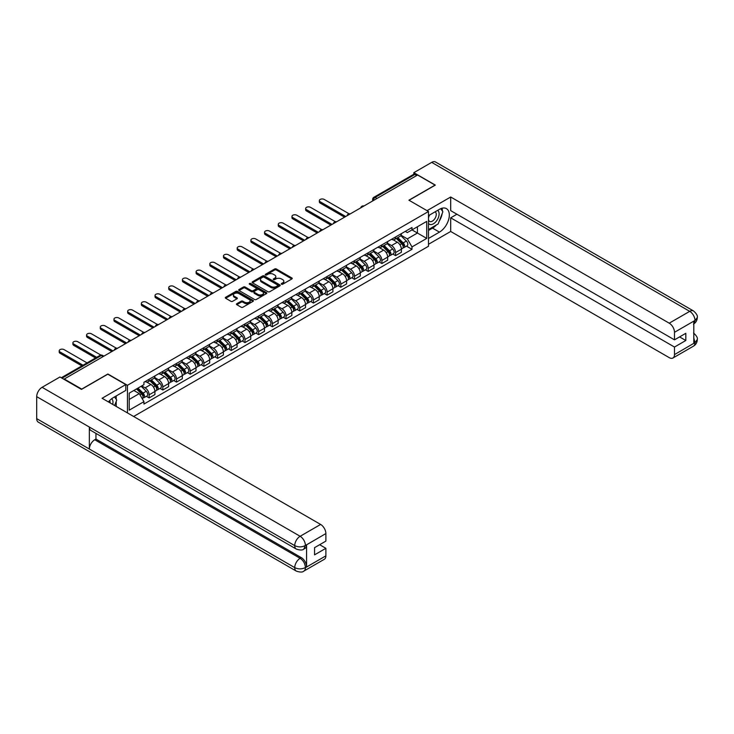 <?xml version="1.0" encoding="UTF-8"?>
<svg xmlns="http://www.w3.org/2000/svg" width="734" height="734" viewBox="0 0 734 734"><rect width="100%" height="100%" fill="white"/><g stroke="black" fill="none" stroke-linecap="round" stroke-linejoin="round"><path stroke-width="1.1" d="M281.507 284.223A0.853 0.495 0 0 0 282.709 284.223L291.866 278.938A1.22 0.706 0 0 0 292.224 278.443A1.22 0.706 0 0 0 291.866 277.947L276.36 268.993A1.22 0.706 0 0 0 274.635 268.993L265.479 274.277A0.853 0.495 0 0 0 266.69 274.975L267.873 274.287A3.899 2.248 0 0 1 273.387 274.287L274.672 275.039A3.899 2.248 0 0 1 275.819 276.626A3.899 2.248 0 0 1 274.672 278.223L273.488 278.902A0.853 0.495 0 0 0 274.7 279.599L275.883 278.92A3.899 2.248 0 0 1 281.397 278.92L282.691 279.663A3.899 2.248 0 0 1 283.829 281.25A3.899 2.248 0 0 1 282.691 282.847L281.507 283.526A0.853 0.495 0 0 0 281.507 284.223L281.507 283.526M236.816 303.711A1.22 0.706 0 0 0 236.458 304.206A1.22 0.706 0 0 0 236.816 304.702L241.165 307.216A1.22 0.706 0 0 0 242.89 307.216L253.056 301.344A1.22 0.706 0 0 0 253.413 300.848A1.22 0.706 0 0 0 253.056 300.353L237.55 291.398A1.22 0.706 0 0 0 235.825 291.398L225.659 297.27A1.22 0.706 0 0 0 225.301 297.765A1.22 0.706 0 0 0 225.659 298.261L230.916 301.298A1.22 0.706 0 0 0 232.632 301.298L236.99 298.784A1.22 0.706 0 0 0 237.339 298.288A1.22 0.706 0 0 0 236.99 297.793L234.385 296.288A3.257 1.881 0 0 1 233.43 294.958A3.257 1.881 0 0 1 235.44 293.215A3.257 1.881 0 0 1 238.99 293.628L249.202 299.518A3.257 1.881 0 0 1 250.156 300.848A3.257 1.881 0 0 1 248.138 302.591A3.257 1.881 0 0 1 244.587 302.179L242.89 301.197A1.22 0.706 0 0 0 241.165 301.197L236.816 303.711L236.816 304.702M127.45 385.304L107.88 374.001L81.722 389.103L64.262 379.019L417.6 175.013L435.069 185.096L408.911 200.198L428.491 211.502L127.45 385.304L127.45 412.912M267.956 291.747A1.22 0.706 0 0 0 269.681 291.747L279.847 285.884A1.22 0.706 0 0 0 280.204 285.379A1.22 0.706 0 0 0 279.847 284.884L264.341 275.929A1.22 0.706 0 0 0 262.616 275.929L252.45 281.801A1.22 0.706 0 0 0 252.092 282.296A1.22 0.706 0 0 0 252.45 282.792L267.956 291.747M249.817 284.407A0.853 0.495 0 0 1 250.689 284.526L250.689 283.517L266.451 292.618A1.22 0.706 0 0 1 266.809 293.114A1.22 0.706 0 0 1 266.451 293.609L256.285 299.481A1.22 0.706 0 0 1 254.56 299.481L239.055 290.526L243.404 288.04L243.404 287.022L239.055 289.535A1.22 0.706 0 0 0 238.697 290.031A1.22 0.706 0 0 0 239.055 290.526L239.055 289.535M243.404 288.04A1.22 0.706 0 0 1 245.128 288.04L245.128 287.022A1.22 0.706 0 0 0 243.404 287.022M245.128 287.022L251.413 290.655A1.22 0.706 0 0 0 253.138 290.655L256.028 288.985A1.22 0.706 0 0 0 256.386 288.49A1.22 0.706 0 0 0 256.028 287.994L249.477 284.214A0.853 0.495 0 0 1 250.689 283.517M133.634 416.49L428.491 246.257L428.491 211.502M376.964 198.474L375.129 197.409A2.486 1.431 60 0 0 373.881 197.29L413.646 174.334A2.486 1.431 60 0 1 414.884 174.453L375.129 197.409A2.486 1.431 120 0 0 373.367 200.455L373.367 200.556M416.728 175.518L414.884 174.453M395.571 236.99A5.707 3.294 60 0 1 394.387 239.55L400.186 236.201A5.707 3.294 -120 0 0 401.37 233.641M387.35 243.137L391.534 245.551A5.707 3.294 60 0 1 395.571 252.542L401.37 249.202A5.707 3.294 -120 0 0 397.333 242.202L393.185 239.807M401.37 249.202L401.37 252.285L395.571 255.634L392.8 254.028M394.387 239.55A5.707 3.294 60 0 1 391.58 239.293M395.571 252.542L395.571 255.634M381.882 244.89A5.707 3.294 60 0 1 380.698 247.45L386.497 244.11A5.707 3.294 -120 0 0 387.671 241.55M379.102 261.937L381.882 263.534L387.671 260.194L387.671 257.102A5.707 3.294 -120 0 0 383.634 250.111L379.496 247.716M380.698 247.45A5.707 3.294 60 0 1 377.891 247.193M373.661 251.037L377.845 253.45A5.707 3.294 60 0 1 381.882 260.451L381.882 263.534M368.193 252.799A5.707 3.294 60 0 1 367.009 255.359L372.799 252.01A5.707 3.294 -120 0 0 373.982 249.45M365.413 269.837L368.193 271.442L373.982 268.094L373.982 265.011A5.707 3.294 -120 0 0 369.945 258.01L365.798 255.625M367.009 255.359A5.707 3.294 60 0 1 364.202 255.102M359.972 258.946L364.156 261.359A5.707 3.294 60 0 1 368.193 268.35L368.193 271.442M354.504 260.698A5.707 3.294 60 0 1 353.32 263.267L359.109 259.919A5.707 3.294 -120 0 0 360.293 257.359M351.724 277.746L354.504 279.351L360.293 276.002L360.293 272.91A5.707 3.294 -120 0 0 356.256 265.919L352.109 263.524M353.32 263.267A5.707 3.294 60 0 1 350.503 263.001M346.283 266.846L350.467 269.268A5.707 3.294 60 0 1 354.504 276.259L354.504 279.351M340.805 268.607A5.707 3.294 60 0 1 339.622 271.167L345.42 267.827A5.707 3.294 -120 0 0 346.604 265.258M338.035 285.645L340.805 287.251L346.604 283.911L346.604 280.819A5.707 3.294 -120 0 0 342.567 273.828L338.42 271.433M339.622 271.167A5.707 3.294 60 0 1 336.814 270.91M332.585 274.755L336.768 277.168A5.707 3.294 60 0 1 340.805 284.159L340.805 287.251M327.116 276.507A5.707 3.294 60 0 1 325.933 279.076L331.731 275.727A5.707 3.294 -120 0 0 332.906 273.167M324.336 293.554L327.116 295.16L332.906 291.811L332.906 288.719A5.707 3.294 -120 0 0 328.869 281.728L324.722 279.333M325.933 279.076A5.707 3.294 60 0 1 323.125 278.819M318.895 282.654L323.079 285.076A5.707 3.294 60 0 1 327.116 292.068L327.116 295.16M313.427 284.416A5.707 3.294 60 0 1 312.244 286.976L318.033 283.636A5.707 3.294 -120 0 0 319.217 281.067M310.647 301.454L313.427 303.059L319.217 299.72L319.217 296.628A5.707 3.294 -120 0 0 315.18 289.636L311.032 287.242M312.244 286.976A5.707 3.294 60 0 1 309.436 286.719M305.206 290.563L309.39 292.976A5.707 3.294 60 0 1 313.427 299.967L313.427 303.059M299.738 292.316A5.707 3.294 60 0 1 298.554 294.884L304.344 291.536A5.707 3.294 -120 0 0 305.527 288.976M296.958 309.363L299.738 310.968L305.527 307.619L305.527 304.527A5.707 3.294 -120 0 0 301.49 297.536L297.343 295.141M298.554 294.884A5.707 3.294 60 0 1 295.738 294.628M291.517 298.463L295.701 300.885A5.707 3.294 60 0 1 299.738 307.876L299.738 310.968M286.04 300.224A5.707 3.294 60 0 1 284.856 302.784L290.655 299.444A5.707 3.294 -120 0 0 291.838 296.875M283.269 317.272L286.04 318.868L291.838 315.528L291.838 312.436A5.707 3.294 -120 0 0 287.801 305.445L283.654 303.05M284.856 302.784A5.707 3.294 60 0 1 282.049 302.527M277.819 306.372L282.003 308.785A5.707 3.294 60 0 1 286.04 315.776L286.04 318.868M272.351 308.124A5.707 3.294 60 0 1 271.167 310.693L276.957 307.344A5.707 3.294 -120 0 0 278.14 304.784M269.571 325.171L272.351 326.777L278.14 323.428L278.14 320.336A5.707 3.294 -120 0 0 274.103 313.345L269.956 310.95M271.167 310.693A5.707 3.294 60 0 1 268.36 310.436M264.13 314.28L268.314 316.693A5.707 3.294 60 0 1 272.351 323.685L272.351 326.777M258.662 316.033A5.707 3.294 60 0 1 257.478 318.593L263.267 315.253A5.707 3.294 -120 0 0 264.451 312.684M255.882 333.08L258.662 334.676L264.451 331.337L264.451 328.245A5.707 3.294 -120 0 0 260.414 321.253L256.267 318.859M257.478 318.593A5.707 3.294 60 0 1 254.67 318.336M250.441 322.18L254.625 324.593A5.707 3.294 60 0 1 258.662 331.584L258.662 334.676M244.972 323.942A5.707 3.294 60 0 1 243.789 326.502L249.578 323.153A5.707 3.294 -120 0 0 250.762 320.593M242.192 340.98L244.972 342.585L250.762 339.236L250.762 336.154A5.707 3.294 -120 0 0 246.725 329.153L242.578 326.758M243.789 326.502A5.707 3.294 60 0 1 240.972 326.245M236.752 330.089L240.936 332.502A5.707 3.294 60 0 1 244.972 339.493L244.972 342.585M231.274 331.841A5.707 3.294 60 0 1 230.091 334.401L235.889 331.062A5.707 3.294 -120 0 0 237.073 328.502M228.503 348.889L231.274 350.485L237.073 347.145L237.073 344.053A5.707 3.294 -120 0 0 233.036 337.062L228.889 334.667M230.091 334.401A5.707 3.294 60 0 1 227.283 334.144M223.053 337.989L227.237 340.402A5.707 3.294 60 0 1 231.274 347.402L231.274 350.485M217.585 339.75A5.707 3.294 60 0 1 216.402 342.31L222.191 338.961A5.707 3.294 -120 0 0 223.375 336.401M214.805 356.788L217.585 358.394L223.375 355.054L223.375 351.962A5.707 3.294 -120 0 0 219.338 344.962L215.19 342.576M216.402 342.31A5.707 3.294 60 0 1 213.594 342.053M209.364 345.897L213.548 348.311A5.707 3.294 60 0 1 217.585 355.302L217.585 358.394M203.896 347.65A5.707 3.294 60 0 1 202.712 350.219L208.502 346.87A5.707 3.294 -120 0 0 209.685 344.31M201.116 364.697L203.896 366.303L209.685 362.954L209.685 359.862A5.707 3.294 -120 0 0 205.648 352.87L201.501 350.476M202.712 350.219A5.707 3.294 60 0 1 199.905 349.953M195.675 353.797L199.859 356.219A5.707 3.294 60 0 1 203.896 363.211L203.896 366.303M190.198 355.559A5.707 3.294 60 0 1 189.023 358.119L194.813 354.779A5.707 3.294 -120 0 0 195.996 352.21M187.427 372.597L190.198 374.202L195.996 370.863L195.996 367.771A5.707 3.294 -120 0 0 191.959 360.779L187.812 358.385M189.023 358.119A5.707 3.294 60 0 1 186.207 357.862M181.977 361.706L186.161 364.119A5.707 3.294 60 0 1 190.198 371.11L190.198 374.202M176.509 363.458A5.707 3.294 60 0 1 175.325 366.027L181.124 362.679A5.707 3.294 -120 0 0 182.307 360.119M173.738 380.506L176.509 382.111L182.307 378.762L182.307 375.67A5.707 3.294 -120 0 0 178.27 368.679L174.123 366.284M175.325 366.027A5.707 3.294 60 0 1 172.518 365.771M168.288 369.606L172.472 372.028A5.707 3.294 60 0 1 176.509 379.019L176.509 382.111M162.82 371.367A5.707 3.294 60 0 1 161.636 373.927L167.425 370.587A5.707 3.294 -120 0 0 168.609 368.018M160.04 388.405L162.82 390.011L168.609 386.671L168.609 383.579A5.707 3.294 -120 0 0 164.572 376.588L160.425 374.193M161.636 373.927A5.707 3.294 60 0 1 158.828 373.67M154.599 377.515L158.783 379.928A5.707 3.294 60 0 1 162.82 386.919L162.82 390.011M149.13 379.267A5.707 3.294 60 0 1 147.947 381.836L153.736 378.487A5.707 3.294 -120 0 0 154.92 375.927M146.35 396.314L149.13 397.92L154.92 394.571L154.92 391.479A5.707 3.294 -120 0 0 150.883 384.488L146.736 382.093M147.947 381.836A5.707 3.294 60 0 1 145.139 381.579M141.754 385.91L145.093 387.836A5.707 3.294 60 0 1 149.13 394.828L149.13 397.92M405.269 231.384L407.333 232.577L426.729 221.384L417.426 226.751L417.426 233.036L407.333 238.862L401.048 235.229M129.202 399.434L139.295 393.608L143.947 401.663L129.202 410.178L129.202 393.158L143.947 384.644L143.947 382.258L411.985 227.512L411.985 229.889L426.729 238.403L411.985 246.918L407.333 238.862M426.729 221.384L426.729 238.403M143.947 401.663L143.947 404.049L411.985 249.303L411.985 246.918M139.295 393.608L133.854 390.47M406.489 246.129L411.985 249.303M281.847 284.342L282.691 283.856A3.899 2.248 0 0 0 283.829 282.269L283.829 281.25M275.819 276.626L275.819 277.645A3.899 2.248 0 0 1 274.672 279.232L273.828 279.718M291.848 278.948L276.36 270.011A1.22 0.706 0 0 0 274.635 270.011L265.818 275.094M279.847 284.884L279.847 285.884L264.341 276.947A1.22 0.706 0 0 0 262.616 276.947L252.468 282.801M277.691 285.728A0.853 0.495 0 0 0 277.691 285.031L264.084 277.177A0.853 0.495 0 0 0 262.873 277.177L261.625 277.892A3.899 2.248 0 0 0 260.487 279.489A3.899 2.248 0 0 0 261.625 281.076L270.929 286.453A3.899 2.248 0 0 0 276.443 286.453L277.691 285.728L277.691 286.746A0.853 0.495 0 0 0 277.938 286.398L277.938 285.379M260.487 279.489L260.487 280.498A3.899 2.248 0 0 0 261.625 282.095L261.625 281.076M277.691 286.746L276.443 287.462A3.899 2.248 0 0 1 270.929 287.462L261.625 282.095M245.128 288.04L251.413 291.664A1.22 0.706 0 0 0 253.138 291.664L256.028 290.003A1.22 0.706 0 0 0 256.386 289.508L256.386 288.49M250.689 284.526L266.433 293.628M257.946 294.426A3.257 1.881 0 0 0 261.497 294.829A3.257 1.881 0 0 0 263.506 293.095A3.257 1.881 0 0 0 262.552 291.765L258.955 289.682A1.22 0.706 0 0 0 257.23 289.682L254.349 291.352A1.22 0.706 0 0 0 253.992 291.848A1.22 0.706 0 0 0 254.349 292.343L257.946 294.426L257.946 295.435A3.257 1.881 0 0 0 261.497 295.839A3.257 1.881 0 0 0 263.506 294.105L263.506 293.095M253.992 291.848L253.992 292.866A1.22 0.706 0 0 0 254.349 293.361L254.349 292.343M257.946 295.435L254.349 293.361M250.156 300.848L250.156 301.867A3.257 1.881 0 0 1 248.138 303.601A3.257 1.881 0 0 1 244.587 303.197L242.89 302.215A1.22 0.706 0 0 0 241.165 302.215L236.834 304.711M233.43 294.958L233.43 295.967A3.257 1.881 0 0 0 234.385 297.298L234.385 296.288M236.99 297.793L236.99 298.784L234.385 297.298M253.056 300.353L253.056 301.344L237.55 292.416A1.22 0.706 0 0 0 235.825 292.416L225.677 298.27L225.659 297.27M396.314 238.44L401.709 243.761A3.101 1.789 60 0 1 402.526 248.413L401.37 249.083M397.388 239.504L399.672 240.825M349.109 213.805L324.217 199.437A2.853 1.651 -0 0 0 321.107 199.079A2.853 1.651 -0 0 0 319.345 200.602A2.853 1.651 -0 0 0 320.18 201.767L345.723 216.512M396.911 238.091L402.819 243.927A1.486 0.862 60 0 1 403.205 246.156A1.486 0.862 60 0 1 403.076 246.211M397.8 237.577L403.195 242.899A3.101 1.789 60 0 1 404.012 247.551A3.101 1.789 60 0 1 403.076 247.652M400.819 235.614L406.361 241.073A3.101 1.789 60 0 1 407.177 245.725L404.012 247.551M344.585 217.172L320.18 203.089A2.853 1.651 180 0 1 319.345 201.923L319.345 200.602M382.616 246.349L388.011 251.67A3.101 1.789 60 0 1 388.827 256.322L387.671 256.983M383.698 247.404L385.983 248.725M335.42 221.714L310.528 207.346A2.853 1.651 -0 0 0 307.418 206.988A2.853 1.651 -0 0 0 305.656 208.511A2.853 1.651 -0 0 0 306.491 209.676L332.034 224.421M383.221 246L389.121 251.826A1.486 0.862 60 0 1 389.515 254.056A1.486 0.862 60 0 1 389.378 254.111M384.111 245.486L389.506 250.808A3.101 1.789 60 0 1 390.323 255.46A3.101 1.789 60 0 1 389.387 255.56M387.13 243.523L392.662 248.982A3.101 1.789 60 0 1 393.479 253.634L390.323 255.46M330.887 225.081L306.491 210.988A2.853 1.651 180 0 1 305.656 209.823L305.656 208.511M368.927 254.248L374.322 259.57A3.101 1.789 60 0 1 375.138 264.222L373.982 264.891M370 255.313L372.294 256.634M321.731 229.623L296.839 215.245A2.853 1.651 -0 0 0 293.728 214.888A2.853 1.651 -0 0 0 291.967 216.411A2.853 1.651 -0 0 0 292.802 217.576L318.336 232.32M369.523 253.909L375.432 259.735A1.486 0.862 60 0 1 375.826 261.965A1.486 0.862 60 0 1 375.689 262.02M370.422 253.386L375.817 258.707A3.101 1.789 60 0 1 376.634 263.359A3.101 1.789 60 0 1 375.698 263.46M373.441 251.423L378.973 256.882A3.101 1.789 60 0 1 379.79 261.533L376.634 263.359M317.198 232.981L292.802 218.897A2.853 1.651 180 0 1 291.967 217.732L291.967 216.411M436.391 224.971A13.964 8.065 120 0 1 432.528 228.118L439.455 232.118A13.964 8.065 120 0 0 448.575 219.815A13.964 8.065 120 0 0 446.437 208.63A13.964 8.065 120 0 0 439.455 209.318L428.491 215.649M439.455 232.118L428.491 238.458M428.491 244.284L450.694 231.467L450.694 217.833L674.491 347.044L674.491 354.595L695.116 342.576L693.804 343.191L693.804 321.4L694.988 320.464L674.491 332.3A7.45 4.303 -120 0 0 669.224 323.18L689.721 311.344L431.693 162.37L413.829 172.683L435.335 185.096L409.049 200.272M456.924 214.236L450.694 217.833M679.583 336.906L685.813 340.503L685.813 333.309L674.491 339.851L450.694 210.64L450.694 197.006L669.224 323.18M427.041 210.658L450.694 197.006M450.694 231.467L669.224 357.632A7.45 4.303 -120 0 0 672.95 357.999A7.45 4.303 -120 0 0 674.491 354.595M431.693 162.37A7.634 4.404 -60 0 1 435.51 161.994L693.538 310.968A7.634 4.404 -60 0 0 689.721 311.344A7.45 4.303 60 0 1 694.988 320.464M413.829 174.252L413.829 172.683M674.491 339.851L674.491 332.3M685.813 340.503L674.491 347.044M439.161 221.319A13.964 8.065 120 0 0 442.171 213.576M442.4 211.071A13.964 8.065 120 0 0 442.051 208.227M432.528 228.118L428.491 230.448M693.804 337.979L694.988 342.512M693.538 333.007C696.529 335.704 697.786 337.86 697.3 339.466L695.126 342.576M693.538 310.968C696.529 313.638 697.786 315.813 697.3 317.483L695.116 320.538M296.316 549.069A7.634 4.404 -60 0 1 294.729 545.619C298.243 547.307 301.757 547.298 305.252 545.582L303.848 549.06C302.601 550.326 300.087 550.326 296.316 549.069L90.943 430.5A7.634 4.404 -60 0 1 89.355 427.05L36.7 396.654A7.634 4.404 -60 0 1 42.095 387.304L59.959 376.992L81.465 389.405L107.788 374.202L125.78 384.588L125.78 390.415L113.32 397.617A13.964 8.065 120 0 0 108.43 401.938M125.78 384.588L102.081 398.268L320.62 524.443A7.45 4.303 60 0 1 325.887 533.563L325.887 541.114L314.565 547.647L314.565 554.849L325.887 548.307L325.887 555.858A7.45 4.303 60 0 1 324.345 559.271L303.848 571.098A7.45 4.303 -120 0 0 305.399 567.694L325.887 555.858M115.908 406.251L118.853 407.948M116.22 406.076L116.22 401.397M116.22 399.305L116.22 395.938M303.848 571.098C302.665 572.364 300.151 572.364 296.316 571.107L38.278 422.133A7.634 4.404 -60 0 1 36.7 418.646L89.355 449.043A7.634 4.404 -60 0 1 94.759 439.749L300.133 558.317L301.316 557.629A7.45 4.303 60 0 1 306.583 566.758L306.583 544.967A7.45 4.303 60 0 1 305.041 548.371L303.848 549.06M36.7 396.654L36.7 418.646M42.095 387.304L300.133 536.279A7.634 4.404 -60 0 0 294.729 545.619L89.355 427.05L89.355 449.043L294.729 567.611C298.233 569.309 301.747 569.309 305.261 567.611L305.399 567.694M325.887 548.307L319.657 544.711M95.943 433.381L95.943 439.06L301.316 557.629M95.943 439.06L94.759 439.749M428.491 223.402A8.065 4.661 120 0 0 434.904 222.714A8.065 4.661 120 0 0 439.106 213.933A8.065 4.661 120 0 0 437.638 210.364M429.161 215.264A8.065 4.661 120 0 0 428.491 216.713M428.491 219.411A5.523 3.193 120 0 0 429.601 221.411A5.523 3.193 120 0 0 433.858 219.925A5.523 3.193 120 0 0 436.271 214.374A5.523 3.193 120 0 0 435.124 211.842A5.523 3.193 120 0 0 435.106 211.832M429.619 214.998A5.523 3.193 120 0 0 428.491 218.31M440.721 208.685L442.877 211.75L438.143 223.962L428.665 229.439M112.697 404.397A8.065 4.661 120 0 0 112.972 402.223A8.065 4.661 120 0 0 111.632 398.755M110.128 402.911A5.523 3.193 120 0 0 110.128 402.663A5.523 3.193 120 0 0 109.559 400.645M114.532 396.911L116.743 400.048L114.623 405.507M355.238 262.157L360.633 267.479A3.101 1.789 60 0 1 361.449 272.131L360.293 272.8M356.311 263.212L358.596 264.534M308.032 237.522L283.15 223.154A2.853 1.651 -0 0 0 280.039 222.797A2.853 1.651 -0 0 0 278.269 224.32A2.853 1.651 -0 0 0 279.113 225.485L304.647 240.229M355.834 261.809L361.743 267.635A1.486 0.862 60 0 1 362.137 269.873A1.486 0.862 60 0 1 362 269.919M356.733 261.295L362.119 266.616A3.101 1.789 60 0 1 362.945 271.268A3.101 1.789 60 0 1 362 271.369M359.743 259.331L365.284 264.791A3.101 1.789 60 0 1 366.101 269.442L362.945 271.268M303.509 240.89L279.113 226.797A2.853 1.651 180 0 1 278.269 225.632L278.269 224.32M341.549 270.057L346.943 275.378A3.101 1.789 60 0 1 347.76 280.03L346.604 280.7M342.622 271.121L344.907 272.442M294.343 245.431L269.451 231.054A2.853 1.651 -0 0 0 266.341 230.696A2.853 1.651 -0 0 0 264.579 232.219A2.853 1.651 -0 0 0 265.414 233.384L290.958 248.138M342.145 269.717L348.054 275.544A1.486 0.862 60 0 1 348.439 277.773A1.486 0.862 60 0 1 348.311 277.828M343.035 269.194L348.43 274.516A3.101 1.789 60 0 1 349.246 279.168A3.101 1.789 60 0 1 348.311 279.269M346.053 267.231L351.586 272.699A3.101 1.789 60 0 1 352.412 277.351L349.246 279.168M289.82 248.789L265.414 234.706A2.853 1.651 180 0 1 264.579 233.54L264.579 232.219M327.85 277.966L333.245 283.287A3.101 1.789 60 0 1 334.062 287.939L332.906 288.609M328.933 279.021L331.217 280.342M280.654 253.331L255.762 238.963A2.853 1.651 -0 0 0 252.652 238.605A2.853 1.651 -0 0 0 250.89 240.128A2.853 1.651 -0 0 0 251.725 241.293L277.268 256.038M328.456 277.617L334.355 283.443A1.486 0.862 60 0 1 334.75 285.682A1.486 0.862 60 0 1 334.612 285.737M329.346 277.103L334.741 282.425A3.101 1.789 60 0 1 335.557 287.077A3.101 1.789 60 0 1 334.621 287.178M332.364 275.14L337.897 280.599A3.101 1.789 60 0 1 338.713 285.251L335.557 287.077M276.122 256.698L251.725 242.615A2.853 1.651 180 0 1 250.89 241.449L250.89 240.128M314.161 285.865L319.556 291.187A3.101 1.789 60 0 1 320.373 295.839L319.217 296.508M315.235 286.93L317.528 288.251M266.965 261.24L242.073 246.863A2.853 1.651 -0 0 0 238.963 246.514A2.853 1.651 -0 0 0 237.201 248.028A2.853 1.651 -0 0 0 238.036 249.202L263.57 263.946M314.758 285.526L320.666 291.352A1.486 0.862 60 0 1 321.061 293.582A1.486 0.862 60 0 1 320.923 293.637M315.657 285.003L321.052 290.325A3.101 1.789 60 0 1 321.868 294.976A3.101 1.789 60 0 1 320.932 295.077M318.675 283.04L324.208 288.508A3.101 1.789 60 0 1 325.024 293.16L321.868 294.976M262.433 264.598L238.036 250.514A2.853 1.651 180 0 1 237.201 249.349L237.201 248.028M300.472 293.774L305.867 299.096A3.101 1.789 60 0 1 306.684 303.748L305.527 304.417M301.546 294.839L303.83 296.151M253.267 269.139L228.384 254.771A2.853 1.651 -0 0 0 225.274 254.414A2.853 1.651 -0 0 0 223.503 255.937A2.853 1.651 -0 0 0 224.347 257.102L249.881 271.846M301.068 293.426L306.977 299.252A1.486 0.862 60 0 1 307.372 301.49A1.486 0.862 60 0 1 307.234 301.546M301.958 292.912L307.353 298.233A3.101 1.789 60 0 1 308.179 302.885A3.101 1.789 60 0 1 307.234 302.986M304.977 290.948L310.519 296.408A3.101 1.789 60 0 1 311.335 301.059L308.179 302.885M248.743 272.507L224.347 258.423A2.853 1.651 180 0 1 223.503 257.258L223.503 255.937M286.783 301.674L292.169 306.995A3.101 1.789 60 0 1 292.994 311.647L291.838 312.317M287.856 302.738L290.141 304.059M239.578 277.048L214.686 262.68A2.853 1.651 -0 0 0 211.575 262.322A2.853 1.651 -0 0 0 209.814 263.845A2.853 1.651 -0 0 0 210.649 265.011L236.192 279.755M287.379 301.335L293.288 307.161A1.486 0.862 60 0 1 293.673 309.39A1.486 0.862 60 0 1 293.545 309.445M288.269 300.821L293.664 306.142A3.101 1.789 60 0 1 294.481 310.794A3.101 1.789 60 0 1 293.545 310.886M291.288 298.857L296.82 304.316A3.101 1.789 60 0 1 297.646 308.968L294.481 310.794M235.054 280.416L210.649 266.323A2.853 1.651 180 0 1 209.814 265.157L209.814 263.845M273.085 309.583L278.48 314.904A3.101 1.789 60 0 1 279.296 319.556L278.14 320.226M274.167 310.647L276.452 311.968M225.888 284.948L200.997 270.58A2.853 1.651 -0 0 0 197.886 270.222A2.853 1.651 -0 0 0 196.125 271.745A2.853 1.651 -0 0 0 196.96 272.91L222.503 287.655M273.69 309.234L279.59 315.06A1.486 0.862 60 0 1 279.984 317.299A1.486 0.862 60 0 1 279.847 317.354M274.58 308.72L279.975 314.042A3.101 1.789 60 0 1 280.792 318.694A3.101 1.789 60 0 1 279.856 318.795M277.599 306.757L283.131 312.216A3.101 1.789 60 0 1 283.948 316.868L280.792 318.694M221.356 288.315L196.96 274.232A2.853 1.651 180 0 1 196.125 273.066L196.125 271.745M259.396 317.492L264.791 322.813A3.101 1.789 60 0 1 265.607 327.465L264.451 328.126M260.469 318.547L262.763 319.868M212.199 292.857L187.308 278.489A2.853 1.651 -0 0 0 184.197 278.131A2.853 1.651 -0 0 0 182.436 279.654A2.853 1.651 -0 0 0 183.271 280.819L208.805 295.563M259.992 317.143L265.901 322.969A1.486 0.862 60 0 1 266.295 325.199A1.486 0.862 60 0 1 266.158 325.254M260.891 316.629L266.286 321.951A3.101 1.789 60 0 1 267.103 326.602A3.101 1.789 60 0 1 266.167 326.703M263.91 314.666L269.442 320.125A3.101 1.789 60 0 1 270.259 324.777L267.103 326.602M207.667 296.224L183.271 282.131A2.853 1.651 180 0 1 182.436 280.966L182.436 279.654M245.707 325.391L251.101 330.713A3.101 1.789 60 0 1 251.918 335.365L250.762 336.034M246.78 326.456L249.065 327.777M198.501 300.757L173.619 286.388A2.853 1.651 -0 0 0 170.499 286.031A2.853 1.651 -0 0 0 168.737 287.554A2.853 1.651 -0 0 0 169.582 288.719L195.116 303.463M246.303 325.043L252.212 330.878A1.486 0.862 60 0 1 252.606 333.108A1.486 0.862 60 0 1 252.468 333.163M247.193 324.529L252.588 329.85A3.101 1.789 60 0 1 253.413 334.502A3.101 1.789 60 0 1 252.468 334.603M250.211 322.565L255.753 328.025A3.101 1.789 60 0 1 256.57 332.676L253.413 334.502M193.978 304.124L169.582 290.04A2.853 1.651 180 0 1 168.737 288.875L168.737 287.554M232.017 333.3L237.403 338.622A3.101 1.789 60 0 1 238.229 343.273L237.064 343.943M233.091 334.355L235.375 335.677M184.812 308.665L159.92 294.297A2.853 1.651 -0 0 0 156.81 293.939A2.853 1.651 -0 0 0 155.048 295.463A2.853 1.651 -0 0 0 155.883 296.628L181.426 311.372M232.614 332.952L238.522 338.778A1.486 0.862 60 0 1 238.908 341.007A1.486 0.862 60 0 1 238.779 341.062M233.504 332.438L238.899 337.759A3.101 1.789 60 0 1 239.715 342.411A3.101 1.789 60 0 1 238.779 342.512M236.522 330.474L242.055 335.933A3.101 1.789 60 0 1 242.881 340.585L239.715 342.411M180.289 312.033L155.883 297.94A2.853 1.651 180 0 1 155.048 296.775L155.048 295.463M218.319 341.2L223.714 346.521A3.101 1.789 60 0 1 224.531 351.173L223.375 351.843M219.402 342.264L221.686 343.585M171.123 316.574L146.231 302.197A2.853 1.651 -0 0 0 143.121 301.839A2.853 1.651 -0 0 0 141.359 303.362A2.853 1.651 -0 0 0 142.194 304.527L167.737 319.272M218.925 340.86L224.824 346.687A1.486 0.862 60 0 1 225.219 348.916A1.486 0.862 60 0 1 225.081 348.971M219.815 340.337L225.21 345.659A3.101 1.789 60 0 1 226.026 350.311A3.101 1.789 60 0 1 225.09 350.412M222.833 338.374L228.366 343.833A3.101 1.789 60 0 1 229.182 348.494L226.026 350.311M166.59 319.932L142.194 305.849A2.853 1.651 180 0 1 141.359 304.683L141.359 303.362M204.63 349.109L210.025 354.43A3.101 1.789 60 0 1 210.841 359.082L209.685 359.752M205.703 350.164L207.997 351.485M157.434 324.474L132.542 310.106A2.853 1.651 -0 0 0 129.432 309.748A2.853 1.651 -0 0 0 127.67 311.271A2.853 1.651 -0 0 0 128.505 312.436L154.039 327.18M205.226 348.76L211.135 354.586A1.486 0.862 60 0 1 211.53 356.825A1.486 0.862 60 0 1 211.392 356.871M206.126 348.246L211.52 353.568A3.101 1.789 60 0 1 212.337 358.22A3.101 1.789 60 0 1 211.401 358.32M209.144 346.283L214.677 351.742A3.101 1.789 60 0 1 215.493 356.394L212.337 358.22M152.901 327.841L128.505 313.748A2.853 1.651 180 0 1 127.67 312.583L127.67 311.271M190.941 357.008L196.336 362.33A3.101 1.789 60 0 1 197.152 366.982L195.996 367.651M192.014 358.073L194.299 359.394M143.736 332.383L118.853 318.006A2.853 1.651 -0 0 0 115.733 317.648A2.853 1.651 -0 0 0 113.972 319.171A2.853 1.651 -0 0 0 114.816 320.336L140.35 335.089M191.537 356.669L197.446 362.495A1.486 0.862 60 0 1 197.841 364.725A1.486 0.862 60 0 1 197.703 364.78M192.427 356.146L197.822 361.467A3.101 1.789 60 0 1 198.648 366.119A3.101 1.789 60 0 1 197.703 366.22M195.446 354.183L200.988 359.651A3.101 1.789 60 0 1 201.804 364.303L198.648 366.119M139.212 335.741L114.816 321.657A2.853 1.651 180 0 1 113.972 320.492L113.972 319.171M177.252 364.917L182.638 370.239A3.101 1.789 60 0 1 183.463 374.891L182.298 375.56M178.325 365.982L180.61 367.294M130.046 340.282L105.155 325.914A2.853 1.651 -0 0 0 102.044 325.557A2.853 1.651 -0 0 0 100.283 327.08A2.853 1.651 -0 0 0 101.118 328.245L126.661 342.989M177.848 364.569L183.748 370.395A1.486 0.862 60 0 1 184.142 372.633A1.486 0.862 60 0 1 184.014 372.688M178.738 364.055L184.133 369.376A3.101 1.789 60 0 1 184.95 374.028A3.101 1.789 60 0 1 184.014 374.129M181.757 362.091L187.289 367.55A3.101 1.789 60 0 1 188.115 372.202L184.95 374.028M125.523 343.65L101.118 329.566A2.853 1.651 180 0 1 100.283 328.401L100.283 327.08M163.554 372.817L168.948 378.138A3.101 1.789 60 0 1 169.765 382.79L168.609 383.46M164.636 373.881L166.921 375.202M116.357 348.191L91.466 333.814A2.853 1.651 -0 0 0 88.355 333.465A2.853 1.651 -0 0 0 86.594 334.988A2.853 1.651 -0 0 0 87.429 336.154L112.972 350.898M164.15 372.477L170.059 378.304A1.486 0.862 60 0 1 170.453 380.533A1.486 0.862 60 0 1 170.316 380.588M165.049 371.954L170.444 377.276A3.101 1.789 60 0 1 171.261 381.937A3.101 1.789 60 0 1 170.325 382.029M168.068 369.991L173.6 375.459A3.101 1.789 60 0 1 174.417 380.111L171.261 381.937M111.825 351.549L87.429 337.466A2.853 1.651 180 0 1 86.594 336.3L86.594 334.988M149.864 380.726L155.259 386.047A3.101 1.789 60 0 1 156.076 390.699L154.92 391.369M150.938 381.79L153.222 383.102M100.907 355.082L77.776 341.723A2.853 1.651 -0 0 0 74.666 341.365A2.853 1.651 -0 0 0 72.905 342.888A2.853 1.651 -0 0 0 73.739 344.053L96.705 357.311M150.461 380.377L156.37 386.203A1.486 0.862 60 0 1 156.764 388.442A1.486 0.862 60 0 1 156.626 388.497M151.36 379.863L156.755 385.185A3.101 1.789 60 0 1 157.571 389.837A3.101 1.789 60 0 1 156.636 389.938M154.379 377.9L159.911 383.359A3.101 1.789 60 0 1 160.728 388.011L157.571 389.837M95.567 357.972L73.739 345.375A2.853 1.651 180 0 1 72.905 344.209L72.905 342.888M136.496 388.947L141.57 393.947A3.101 1.789 60 0 1 142.387 398.599L142.231 398.69M137.249 389.69L139.533 391.011M87.052 362.89L64.087 349.632A2.853 1.651 -0 0 0 60.968 349.274A2.853 1.651 -0 0 0 59.206 350.797A2.853 1.651 -0 0 0 60.041 351.962L83.015 365.22M137.093 388.598L142.68 394.112A1.486 0.862 60 0 1 143.075 396.342A1.486 0.862 60 0 1 142.937 396.397M137.983 388.084L143.057 393.094A3.101 1.789 60 0 1 143.873 397.745A3.101 1.789 60 0 1 142.937 397.837M141.148 386.258L146.222 391.268A3.101 1.789 60 0 1 147.039 395.92L143.873 397.745M81.878 365.881L60.041 353.274A2.853 1.651 180 0 1 59.206 352.109L59.206 350.797M373.459 200.501L373.367 200.455A2.486 1.431 0 0 1 372.643 199.437L372.643 200.969M162.82 386.919L168.609 383.579M176.509 379.019L182.307 375.67M190.198 371.11L195.996 367.771M203.896 363.211L209.685 359.862M217.585 355.302L223.375 351.962M231.274 347.402L237.073 344.053M244.972 339.493L250.762 336.154M258.662 331.584L264.451 328.245M272.351 323.685L278.14 320.336M286.04 315.776L291.838 312.436M299.738 307.876L305.527 304.527M313.427 299.967L319.217 296.628M327.116 292.068L332.906 288.719M340.805 284.159L346.604 280.819M354.504 276.259L360.293 272.91M368.193 268.35L373.982 265.011M381.882 260.451L387.671 257.102M149.13 394.828L154.92 391.479M145.093 387.836L150.883 384.488M158.783 379.928L164.572 376.588M172.472 372.028L178.27 368.679M186.161 364.119L191.959 360.779M199.859 356.219L205.648 352.87M213.548 348.311L219.338 344.962M227.237 340.402L233.036 337.062M240.936 332.502L246.725 329.153M254.625 324.593L260.414 321.253M268.314 316.693L274.103 313.345M282.003 308.785L287.801 305.445M295.701 300.885L301.49 297.536M309.39 292.976L315.18 289.636M323.079 285.076L328.869 281.728M336.768 277.168L342.567 273.828M350.467 269.268L356.256 265.919M364.156 261.359L369.945 258.01M377.845 253.45L383.634 250.111M391.534 245.551L397.333 242.202M363.734 206.116A2.486 1.431 120 0 0 362.642 206.749M350.045 214.016A2.486 1.431 120 0 0 348.953 214.649M336.356 221.925A2.486 1.431 120 0 0 335.254 222.558M322.666 229.825A2.486 1.431 120 0 0 321.565 230.458M308.968 237.733A2.486 1.431 120 0 0 307.876 238.367M295.279 245.642A2.486 1.431 120 0 0 294.187 246.275M281.59 253.542A2.486 1.431 120 0 0 280.489 254.175M267.901 261.451A2.486 1.431 120 0 0 266.8 262.084M254.203 269.35A2.486 1.431 120 0 0 253.111 269.984M240.513 277.259A2.486 1.431 120 0 0 239.422 277.892M226.824 285.159A2.486 1.431 120 0 0 225.723 285.792M213.126 293.068A2.486 1.431 120 0 0 212.034 293.701M199.437 300.968A2.486 1.431 120 0 0 198.345 301.601M185.748 308.876A2.486 1.431 120 0 0 184.656 309.509M172.059 316.776A2.486 1.431 120 0 0 170.958 317.409M158.361 324.685A2.486 1.431 120 0 0 157.269 325.318M144.671 332.594A2.486 1.431 120 0 0 143.58 333.227M130.982 340.493A2.486 1.431 120 0 0 129.881 341.127M117.293 348.402A2.486 1.431 120 0 0 116.192 349.035M103.136 356.568L101.292 355.504L62.023 378.184M103.87 356.146L102.54 355.384A2.486 1.431 120 0 0 101.292 355.504A2.486 1.431 60 0 0 100.053 355.384L61.289 377.762M282.691 283.856L282.691 282.847M273.488 279.599L273.488 278.902M274.672 279.232L274.672 278.223M265.479 274.975L265.479 274.277M274.635 270.011L274.635 268.993M276.36 270.011L276.36 268.993M291.866 278.938L291.866 277.947M252.45 282.792L252.45 281.801M262.616 276.947L262.616 275.929M264.341 276.947L264.341 275.929M270.929 287.462L270.929 286.453M276.443 287.462L276.443 286.453M251.413 291.664L251.413 290.655M253.138 291.664L253.138 290.655M256.028 290.003L256.028 288.985M266.451 293.609L266.451 292.618M241.165 302.215L241.165 301.197M242.89 302.215L242.89 301.197M244.587 303.197L244.587 302.179M235.825 292.416L235.825 291.398M237.55 292.416L237.55 291.398M401.709 243.761L399.92 244.789M403.517 245.477L402.957 245.798M406.361 241.073L403.195 242.899M320.18 203.089L320.18 201.767M388.011 251.67L386.231 252.698M389.827 253.377L389.268 253.698M392.662 248.982L389.506 250.808M306.491 210.988L306.491 209.676M374.322 259.57L372.542 260.598M376.138 261.286L375.579 261.607M378.973 256.882L375.817 258.707M292.802 218.897L292.802 217.576M697.3 339.493C697.217 342.411 695.933 344.641 693.446 346.173A7.45 4.303 -120 0 0 694.988 342.76M693.804 323.877L694.988 320.721M306.583 566.758L305.271 567.611M325.887 533.563L305.271 545.573M305.399 545.646L306.583 544.967M305.399 545.399A7.45 4.303 60 0 0 300.133 536.279L320.62 524.443M296.316 571.107A7.634 4.404 -60 0 1 294.729 567.611A7.634 4.404 -60 0 1 300.133 558.317C303.298 560.437 305.05 563.483 305.399 567.437M360.633 267.479L358.853 268.506M362.44 269.185L361.88 269.506M365.284 264.791L362.119 266.616M279.113 226.797L279.113 225.485M346.943 275.378L345.154 276.406M348.751 277.094L348.191 277.415M351.586 272.699L348.43 274.516M265.414 234.706L265.414 233.384M333.245 283.287L331.465 284.315M335.062 284.994L334.502 285.324M337.897 280.599L334.741 282.425M251.725 242.615L251.725 241.293M319.556 291.187L317.776 292.215M321.373 292.903L320.813 293.224M324.208 288.508L321.052 290.325M238.036 250.514L238.036 249.202M305.867 299.096L304.078 300.123M307.674 300.802L307.115 301.133M310.519 296.408L307.353 298.233M224.347 258.423L224.347 257.102M292.169 306.995L290.389 308.032M293.985 308.711L293.426 309.032M296.82 304.316L293.664 306.142M210.649 266.323L210.649 265.011M278.48 314.904L276.7 315.932M280.296 316.62L279.737 316.941M283.131 312.216L279.975 314.042M196.96 274.232L196.96 272.91M264.791 322.813L263.011 323.841M266.598 324.52L266.047 324.841M269.442 320.125L266.286 321.951M183.271 282.131L183.271 280.819M251.101 330.713L249.312 331.74M252.909 332.429L252.349 332.75M255.753 328.025L252.588 329.85M169.582 290.04L169.582 288.719M237.403 338.622L235.623 339.649M239.22 340.328L238.66 340.649M242.055 335.933L238.899 337.759M155.883 297.94L155.883 296.628M223.714 346.521L221.934 347.549M225.531 348.237L224.971 348.558M228.366 343.833L225.21 345.659M142.194 305.849L142.194 304.527M210.025 354.43L208.245 355.458M211.832 356.137L211.282 356.458M214.677 351.742L211.52 353.568M128.505 313.748L128.505 312.436M196.336 362.33L194.547 363.358M198.143 364.046L197.584 364.367M200.988 359.651L197.822 361.467M114.816 321.657L114.816 320.336M182.638 370.239L180.858 371.266M184.454 371.945L183.895 372.276M187.289 367.55L184.133 369.376M101.118 329.566L101.118 328.245M168.948 378.138L167.168 379.166M170.765 379.854L170.205 380.175M173.6 375.459L170.444 377.276M87.429 337.466L87.429 336.154M155.259 386.047L153.479 387.075M157.067 387.754L156.507 388.084M159.911 383.359L156.755 385.185M73.739 345.375L73.739 344.053M141.57 393.947L140.01 394.846M143.378 395.663L142.818 395.984M146.222 391.268L143.057 393.094M60.041 353.274L60.041 351.962M363.945 205.997A2.486 2.486 0 0 0 360.761 207.832M350.256 213.897A2.486 2.486 0 0 0 347.072 215.741M336.567 221.806A2.486 2.486 0 0 0 333.383 223.641M322.877 229.705A2.486 2.486 0 0 0 319.685 231.549M309.179 237.614A2.486 2.486 0 0 0 305.995 239.449M295.49 245.514A2.486 2.486 0 0 0 292.306 247.358M281.801 253.423A2.486 2.486 0 0 0 278.617 255.258M268.103 261.322A2.486 2.486 0 0 0 264.919 263.167M254.414 269.231A2.486 2.486 0 0 0 251.23 271.066M240.724 277.131A2.486 2.486 0 0 0 237.541 278.975M227.035 285.04A2.486 2.486 0 0 0 223.852 286.875M213.337 292.949A2.486 2.486 0 0 0 210.153 294.784M199.648 300.848A2.486 2.486 0 0 0 196.464 302.692M185.959 308.757A2.486 2.486 0 0 0 182.775 310.592M172.27 316.657A2.486 2.486 0 0 0 169.086 318.501M158.572 324.566A2.486 2.486 0 0 0 155.388 326.401M144.882 332.465A2.486 2.486 0 0 0 141.699 334.309M131.193 340.374A2.486 2.486 0 0 0 128.01 342.209M117.504 348.274A2.486 2.486 0 0 0 114.32 350.118M102.54 355.384A2.486 2.486 0 0 0 100.053 355.384M373.881 197.29A2.486 2.486 0 0 0 372.643 199.437M672.95 357.999L693.446 346.173M697.3 317.501C697.199 320.4 695.915 322.602 693.446 324.125"/></g></svg>
